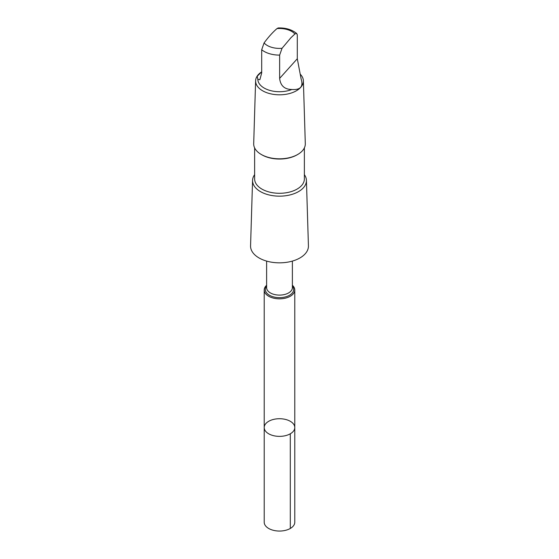 <?xml version="1.0" encoding="UTF-8"?>
<svg xmlns="http://www.w3.org/2000/svg" width="559" height="559" viewBox="0 0 559 559"><rect width="100%" height="100%" fill="white"/><g stroke="black" fill="none" stroke-linecap="round" stroke-linejoin="round"><path stroke-width="0.84" d="M294.782 427.523A15.282 8.825 180 0 1 294.782 427.544A15.282 8.825 180 0 1 279.5 436.369A15.282 8.825 180 0 1 264.211 427.544A15.282 8.825 180 0 1 279.479 418.719A15.282 8.825 180 0 1 294.782 427.523A15.282 8.825 180 0 1 294.782 427.544A15.282 8.825 180 0 1 279.5 436.369A15.282 8.825 180 0 1 264.211 427.544L264.211 522.225A15.289 8.825 0 0 0 264.211 522.253A15.289 8.825 0 0 0 279.521 531.05A15.289 8.825 0 0 0 294.782 522.225A15.289 8.825 0 0 0 294.782 522.197L294.782 290.009A15.282 8.825 0 0 0 294.782 289.988A15.282 8.825 0 0 0 292.378 285.258M301.161 79.133L297.297 58.744L297.297 35.476L297.178 34.351L296.277 33.33L294.907 33.98L290.904 37.76L282.036 48.298L279.64 55.11L279.64 78.386C280.457 85.716 284.524 89.419 291.854 89.489C300.428 90.083 303.53 86.631 301.161 79.133L301.21 79.217M261.696 71.859L257.231 76.227L257.832 79.294L259.851 79.727L261.696 73.005L261.696 49.73L264.086 42.924C268.369 37.111 272.659 32.338 276.964 28.607L278.207 27.95C285.712 27.726 291.889 29.592 296.738 33.533M266.622 285.258A15.282 8.825 0 0 0 264.211 290.009A15.282 8.825 0 0 0 279.5 298.834A15.282 8.825 0 0 0 294.782 290.009M254.624 174.653A26.93 15.547 -0 0 0 252.57 180.333L250.565 245.834A28.935 16.707 -0 0 0 279.283 262.835A28.935 16.707 -0 0 0 308.435 246.079A28.935 16.707 -0 0 0 308.428 245.834L306.423 180.333A26.93 15.547 -0 0 0 304.375 174.653M252.57 180.333A26.93 15.547 -0 0 0 279.297 196.16A26.93 15.547 -0 0 0 306.43 180.564A26.93 15.547 -0 0 0 306.423 180.333M254.624 147.89L254.624 178.936A24.875 14.359 -0 0 0 279.5 193.295A24.875 14.359 -0 0 0 304.375 178.936A24.875 14.359 -0 0 0 304.375 178.894M261.696 71.831A23.883 13.793 -0 0 0 255.617 80.782L253.695 143.656A25.812 14.897 -0 0 0 261.249 154.459L261.905 154.836A24.875 14.359 -0 0 0 297.088 154.836L297.744 154.459A25.812 14.897 -0 0 0 305.305 143.88A25.812 14.897 -0 0 0 305.305 143.656L303.376 80.782A23.883 13.793 -0 0 0 300.539 74.501M261.249 154.459A25.812 14.897 -0 0 0 297.744 154.459M255.617 80.782A23.883 13.793 -0 0 0 279.318 94.813A23.883 13.793 -0 0 0 303.383 80.985A23.883 13.793 -0 0 0 303.376 80.782M257.832 79.294A21.668 12.508 -0 0 0 269.515 90.313A21.668 12.508 -0 0 0 291.854 89.489M290.303 433.784L290.31 528.465M294.907 33.98A17.245 9.957 -0 0 0 276.964 28.607M266.622 286.082A14.164 8.175 -0 0 0 276.502 297.472A14.164 8.175 -0 0 0 293.664 289.457A14.164 8.175 -0 0 0 292.378 286.082M266.622 261.088L266.622 287.668A12.878 7.435 -0 0 0 279.5 295.103A12.878 7.435 -0 0 0 292.378 287.668A12.878 7.435 -0 0 0 292.378 287.647M261.696 49.73A21.668 12.508 -0 0 0 279.64 55.11M264.086 42.924A17.245 9.957 -0 0 0 282.036 48.298M279.64 78.386L297.297 58.744M264.211 290.009L264.211 427.544M292.378 261.088L292.378 287.668M304.375 147.89L304.375 178.936"/></g></svg>
